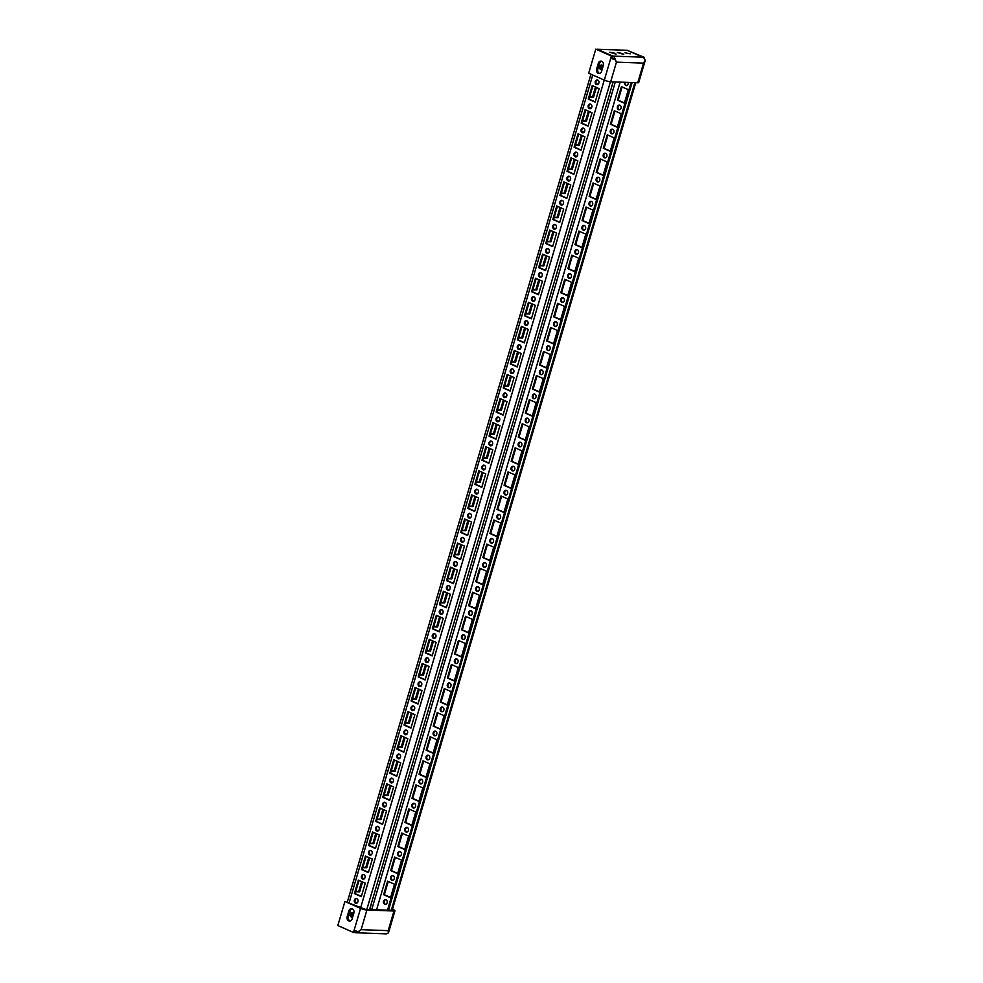 <?xml version="1.0" encoding="UTF-8"?>
<svg xmlns="http://www.w3.org/2000/svg" width="983" height="983" viewBox="0 0 983 983"><rect width="100%" height="100%" fill="white"/><g stroke="black" fill="none" stroke-linecap="round" stroke-linejoin="round"><path stroke-width="1.47" d="M392.487 909.214L393.261 909.558A4.694 0.86 -163.6 0 1 394.957 910.786A4.694 0.86 -163.6 0 1 393.974 911.008L366.905 910.025A4.694 0.86 -163.6 0 1 360.564 908.366L344.91 901.472L337.833 925.556L353.475 932.449L354.113 930.287A4.694 0.86 16.4 0 0 358.254 931.614L361.117 929.672L388.199 930.655L388.273 932.941A4.694 3.76 92.1 0 1 385.938 933.85L355.981 932.756A4.694 3.76 -87.9 0 0 358.328 931.859L357.148 931.331M392.364 909.668L392.45 910.332L365.369 909.349L344.91 901.472M353.475 932.449L354.703 932.498L355.219 930.729M347.171 916.611A3.318 2.654 -87.9 0 0 349.543 921.034A3.318 2.654 -87.9 0 0 352.16 918.81L353.868 913.035A3.318 2.654 -87.9 0 0 351.496 908.624A3.318 2.654 -87.9 0 0 348.879 910.836L347.171 916.611L348.4 916.66A3.318 2.654 -87.9 0 0 350.157 920.96M352.098 908.734A3.318 2.654 -87.9 0 0 350.095 910.885L348.4 916.66M354.716 932.437L354.851 932.498A4.694 3.76 -87.9 0 0 355.981 932.756M358.328 931.859L361.117 929.672L366.905 910.025M388.359 932.646L388.506 932.707A4.694 0.86 -163.6 0 1 388.506 932.707L388.199 930.655L393.974 911.008M604.336 80.127L611.414 56.043L595.772 49.15L588.682 73.221L604.336 80.127A4.694 0.86 16.4 0 0 610.676 81.786L637.746 82.769A4.694 0.86 16.4 0 0 638.717 82.535L645.167 60.627A4.694 0.86 -163.6 0 1 645.167 60.639L645.032 60.577M601.596 71.304A3.318 2.654 92.1 0 1 598.979 73.516A3.318 2.654 92.1 0 1 596.607 69.105L598.315 63.33A3.318 2.654 92.1 0 1 600.92 61.106A3.318 2.654 92.1 0 1 603.304 65.529L601.596 71.304M627.228 50.354L644.111 57.235L643.89 58.009M644.111 57.235L642.87 57.247M627.24 50.293L642.894 57.186M597.123 49.261L627.093 50.293L642.735 57.186A4.694 3.76 92.1 0 1 645.081 60.393A4.694 0.86 -163.6 0 1 645.167 60.627L643.533 63.121L616.452 62.138L615.137 59.312L612.09 57.96M615.137 59.312A4.694 3.76 -87.9 0 0 612.79 56.092L597.148 49.199M614.903 53.254L616.095 54.126L609.73 52.246L614.903 53.254M622.546 53.537L623.738 54.397L617.373 52.529L622.546 53.537M630.177 53.819L625.016 52.799L630.177 53.819M612.225 58.022L613.38 58.869M645.081 60.393L643.533 63.121L637.746 82.769M610.676 81.786L616.452 62.138L614.916 59.545A4.694 0.86 16.4 0 1 610.775 58.218L612.004 58.255L612.642 56.092L595.772 49.15M611.414 56.043L612.642 56.092M601.535 61.216A3.318 2.654 -87.9 0 0 599.532 63.367L597.836 69.154A3.318 2.654 -87.9 0 0 599.593 73.455M614.916 59.545L612.004 58.255M352.332 917.225A2.371 1.905 -87.9 0 1 352.504 912.568L351.656 915.517L350.931 915.492M361.646 881.567L358.734 891.446L355.821 891.335M368.723 857.495L365.823 867.362L362.899 867.264M375.813 833.424L372.913 843.291L369.989 843.181M382.903 809.341L379.991 819.22L377.079 819.109M389.993 785.27L387.081 795.136L384.156 795.026M397.071 761.186L394.171 771.065L391.246 770.955M404.16 737.115L401.248 746.982L398.336 746.871M411.25 713.031L408.338 722.91L405.426 722.8M418.328 688.96L415.428 698.827L412.504 698.729M425.418 664.877L422.518 674.756L419.594 674.645M432.508 640.805L429.596 650.672L426.683 650.574M439.585 616.722L436.685 626.601L433.761 626.49M446.675 592.651L443.775 602.518L440.851 602.419M453.765 568.567L450.853 578.446L447.941 578.336M460.855 544.496L457.943 554.363L455.018 554.265M467.933 520.412L465.033 530.292L462.108 530.181M475.022 496.341L472.11 506.208L469.198 506.11M482.112 472.27L479.2 482.137L476.288 482.026M489.19 448.187L486.29 458.066L483.366 457.955M496.28 424.115L493.38 433.982L490.456 433.872M503.37 400.032L500.458 409.911L497.545 409.8M510.447 375.961L507.547 385.827L504.623 385.729M517.537 351.877L514.637 361.756L511.713 361.646M524.627 327.806L521.715 337.673L518.803 337.574M531.717 303.722L528.805 313.602L525.88 313.491M538.795 279.651L535.895 289.518L532.97 289.42M545.884 255.568L542.972 265.447L540.06 265.336M552.974 231.496L550.062 241.363L547.15 241.265M560.052 207.413L557.152 217.292L554.228 217.182M567.142 183.342L564.242 193.209L561.318 193.11M574.232 159.258L571.32 169.137L568.407 169.027M581.309 135.187L578.409 145.054L575.485 144.956M588.399 111.116L585.499 120.983L582.575 120.872M595.489 87.032L592.577 96.912L589.665 96.801M601.952 65.062L600.797 69.007M371.513 902.959L369.903 909.521M355.379 902.406L356.534 902.443L356.313 903.217M353.389 913.17L352.565 915.923L351.029 915.873M378.602 878.876L374.634 892.355M362.457 878.323L363.624 878.372L363.403 879.134M362.567 881.972L359.655 891.851L355.711 891.704M385.692 854.805L381.723 868.284M369.547 854.252L370.714 854.288L370.48 855.063M369.645 857.901L366.745 867.768L362.801 867.633M392.77 830.721L388.801 844.2M376.636 830.168L377.804 830.217L377.57 830.979M376.735 833.83L373.835 843.697L369.878 843.549M399.86 806.65L395.891 820.129M383.714 806.097L384.881 806.134L384.66 806.908M383.825 809.746L380.913 819.625L376.968 819.478M406.95 782.566L402.981 796.058M390.804 782.013L391.971 782.063L391.738 782.824M390.902 785.675L388.002 795.542L384.058 795.394M414.04 758.495L410.071 771.974M397.894 757.942L399.061 757.979L398.828 758.753M397.992 761.592L395.092 771.471L391.136 771.323M421.117 734.412L417.148 747.903M404.971 733.859L406.139 733.908L405.918 734.67M405.082 737.52L402.17 747.387L398.226 747.24M428.207 710.34L424.238 723.82M412.061 709.787L413.229 709.824L413.007 710.598M412.172 713.437L409.26 723.316L405.315 723.169M435.297 686.257L431.328 699.749M419.151 685.704L420.319 685.753L420.085 686.527M419.25 689.366L416.35 699.232L412.393 699.097M442.375 662.186L438.406 675.665M426.241 661.633L427.396 661.67L427.175 662.444M426.339 665.282L423.427 675.161L419.483 675.014M449.464 638.102L445.496 651.594M433.319 637.562L434.486 637.598L434.265 638.372M433.429 641.211L430.517 651.078L426.573 650.943M456.554 614.031L452.585 627.51M440.409 613.478L441.576 613.527L441.342 614.289M440.507 617.127L437.607 627.007L433.663 626.859M463.632 589.96L459.663 603.439M447.498 589.407L448.666 589.444L448.432 590.218M447.597 593.056L444.697 602.923L440.74 602.788M470.722 565.876L466.753 579.356M454.576 565.323L455.743 565.372L455.522 566.134M454.687 568.973L451.775 578.852L447.83 578.704M477.812 541.805L473.843 555.284M461.666 541.252L462.833 541.289L462.612 542.063M461.764 544.901L458.864 554.768L454.92 554.633M484.902 517.722L480.933 531.201M468.756 517.169L469.923 517.218L469.69 517.98M468.854 520.818L465.954 530.697L461.998 530.55M491.979 493.65L488.01 507.13M475.833 493.097L477.001 493.134L476.78 493.908M475.944 496.747L473.032 506.614L469.088 506.478M499.069 469.567L495.1 483.058M482.923 469.014L484.091 469.063L483.869 469.825M483.034 472.676L480.122 482.542L476.177 482.395M506.159 445.496L502.19 458.975M490.013 444.943L491.181 444.98L490.947 445.754M490.112 448.592L487.212 458.471L483.255 458.324M513.237 421.412L509.268 434.904M497.103 420.859L498.258 420.908L498.037 421.67M497.201 424.521L494.302 434.388L490.345 434.24M520.326 397.341L516.358 410.82M504.181 396.788L505.348 396.825L505.127 397.599M504.291 400.437L501.379 410.316L497.435 410.169M527.416 373.257L523.447 386.749M511.271 372.704L512.438 372.754L512.204 373.515M511.369 376.366L508.469 386.233L504.525 386.086M534.494 349.186L530.537 362.666M518.36 348.633L519.528 348.67L519.294 349.444M518.459 352.283L515.559 362.162L511.602 362.014M541.584 325.103L537.615 338.594M525.438 324.55L526.605 324.599L526.384 325.373M525.549 328.211L522.637 338.078L518.692 337.943M548.674 301.031L544.705 314.511M532.528 300.479L533.695 300.515L533.474 301.289M532.626 304.128L529.726 314.007L525.782 313.86M555.764 276.948L551.795 290.44M539.618 276.407L540.785 276.444L540.552 277.218M539.716 280.057L536.816 289.924L532.86 289.788M562.841 252.877L558.872 266.356M546.695 252.324L547.863 252.373L547.642 253.135M546.806 255.973L543.894 265.852L539.95 265.705M569.931 228.806L565.962 242.285M553.785 228.253L554.953 228.289L554.731 229.064M553.896 231.902L550.984 241.769L547.039 241.634M577.021 204.722L573.052 218.201M560.875 204.169L562.043 204.218L561.809 204.98M560.974 207.818L558.074 217.698L554.117 217.55M584.099 180.651L580.13 194.13M567.965 180.098L569.12 180.135L568.899 180.909M568.063 183.747L565.164 193.614L561.207 193.479M591.188 156.567L587.22 170.047M575.043 156.014L576.21 156.064L575.989 156.825M575.153 159.664L572.241 169.543L568.297 169.395M598.278 132.496L594.31 145.976M582.133 131.943L583.3 131.98L583.066 132.754M582.231 135.593L579.331 145.472L575.387 145.324M605.356 108.413L601.399 121.904M589.222 107.86L590.39 107.909L590.156 108.671M589.321 111.521L586.421 121.388L582.464 121.241M612.446 84.341L608.477 97.821M596.3 83.788L597.467 83.825L597.246 84.599M596.411 87.438L593.499 97.317L589.554 97.17M602.825 65.652L601.633 69.67M622.092 86.946L618.196 100.168L624.451 102.92M615.002 111.018L611.107 124.239L617.361 126.991M607.912 135.101L604.029 148.322L610.271 151.075M600.834 159.172L596.939 172.394L603.193 175.146M593.744 183.256L589.849 196.477L596.103 199.23M586.654 207.327L582.772 220.548L589.014 223.301M579.577 231.41L575.682 244.62L581.924 247.384M572.487 255.482L568.592 268.703L574.846 271.455M565.397 279.553L561.514 292.774L567.756 295.539M558.307 303.636L554.424 316.858L560.666 319.61M551.23 327.708L547.334 340.929L553.589 343.681M544.14 351.791L540.245 365.012L546.499 367.765M537.05 375.862L533.167 389.084L539.409 391.836M529.972 399.946L526.077 413.167L532.331 415.92M522.882 424.017L518.987 437.238L525.241 439.991M515.792 448.101L511.91 461.322L518.152 464.074M508.715 472.172L504.82 485.393L511.062 488.146M501.625 496.255L497.73 509.477L503.984 512.229M494.535 520.326L490.652 533.548L496.894 536.3M487.445 544.41L483.562 557.631L489.804 560.384M480.368 568.481L476.472 581.703L482.727 584.455M473.278 592.565L469.382 605.774L475.637 608.538M466.188 616.636L462.305 629.857L468.547 632.61M459.11 640.707L455.215 653.928L461.457 656.693M452.02 664.791L448.125 678.012L454.379 680.764M444.93 688.862L441.048 702.083L447.29 704.836M437.853 712.945L433.958 726.167L440.2 728.919M430.763 737.017L426.868 750.238L433.122 752.99M423.673 761.1L419.778 774.321L426.032 777.074M416.583 785.171L412.7 798.393L418.942 801.145M409.506 809.255L405.61 822.476L411.865 825.229M402.416 833.326L398.52 846.547L404.775 849.3M395.326 857.409L391.443 870.631L397.685 873.383M625.348 82.314A2.371 1.905 -87.9 0 0 626.589 85.705M619.671 105.12A2.371 1.905 -87.9 0 0 619.499 109.777M612.581 129.203A2.371 1.905 -87.9 0 0 612.409 133.86M605.491 153.274A2.371 1.905 -87.9 0 0 605.331 157.931M598.414 177.358A2.371 1.905 -87.9 0 0 598.242 182.015M591.324 201.429A2.371 1.905 -87.9 0 0 591.152 206.086M584.234 225.512A2.371 1.905 -87.9 0 0 584.062 230.157M577.156 249.584A2.371 1.905 -87.9 0 0 576.984 254.241M570.066 273.667A2.371 1.905 -87.9 0 0 569.894 278.312M562.976 297.738A2.371 1.905 -87.9 0 0 562.804 302.395M555.886 321.81A2.371 1.905 -87.9 0 0 555.727 326.467M548.809 345.893A2.371 1.905 -87.9 0 0 548.637 350.55M541.719 369.964A2.371 1.905 -87.9 0 0 541.547 374.621M534.629 394.048A2.371 1.905 -87.9 0 0 534.469 398.705M527.552 418.119A2.371 1.905 -87.9 0 0 527.38 422.776M520.462 442.203A2.371 1.905 -87.9 0 0 520.29 446.86M513.372 466.274A2.371 1.905 -87.9 0 0 513.2 470.931M506.282 490.357A2.371 1.905 -87.9 0 0 506.122 495.014M499.204 514.428A2.371 1.905 -87.9 0 0 499.032 519.085M492.114 538.512A2.371 1.905 -87.9 0 0 491.942 543.169M485.024 562.583A2.371 1.905 -87.9 0 0 484.865 567.24M477.947 586.667A2.371 1.905 -87.9 0 0 477.775 591.311M470.857 610.738A2.371 1.905 -87.9 0 0 470.685 615.395M463.767 634.821A2.371 1.905 -87.9 0 0 463.607 639.466M456.69 658.893A2.371 1.905 -87.9 0 0 456.517 663.55M449.6 682.964A2.371 1.905 -87.9 0 0 449.428 687.621M442.51 707.047A2.371 1.905 -87.9 0 0 442.338 711.704M435.42 731.119A2.371 1.905 -87.9 0 0 435.26 735.775M428.342 755.202A2.371 1.905 -87.9 0 0 428.17 759.859M421.252 779.273A2.371 1.905 -87.9 0 0 421.08 783.93M414.162 803.357A2.371 1.905 -87.9 0 0 414.003 808.014M407.085 827.428A2.371 1.905 -87.9 0 0 406.913 832.085M399.995 851.511A2.371 1.905 -87.9 0 0 399.823 856.168M392.905 875.583A2.371 1.905 -87.9 0 0 392.733 880.24M388.248 881.481L384.353 894.702L390.595 897.454M385.827 899.666A2.371 1.905 -87.9 0 0 385.655 904.323M592.221 85.595L588.252 99.074L595.157 102.121L599.126 88.642L592.221 85.595M585.131 109.666L581.162 123.158L588.067 126.193L592.036 112.713L585.131 109.666M578.053 133.749L574.084 147.229L580.978 150.276L584.946 136.784L578.053 133.749M570.963 157.821L566.994 171.312L573.9 174.347L577.869 160.868L570.963 157.821M563.873 181.904L559.905 195.384L566.81 198.431L570.779 184.939L563.873 181.904M556.783 205.975L552.815 219.455L559.72 222.502L563.689 209.023L556.783 205.975M549.706 230.059L545.737 243.538L552.643 246.586L556.611 233.094L549.706 230.059M542.616 254.13L538.647 267.609L545.553 270.657L549.522 257.177L542.616 254.13M535.526 278.214L531.557 291.693L538.463 294.74L542.432 281.249L535.526 278.214M528.449 302.285L524.48 315.764L531.385 318.811L535.342 305.332L528.449 302.285M521.359 326.356L517.39 339.848L524.295 342.883L528.264 329.403L521.359 326.356M514.269 350.44L510.3 363.919L517.205 366.966L521.174 353.487L514.269 350.44M507.191 374.511L503.222 388.002L510.116 391.037L514.084 377.558L507.191 374.511M500.101 398.594L496.132 412.074L503.038 415.121L507.007 401.642L500.101 398.594M493.011 422.665L489.043 436.157L495.948 439.192L499.917 425.713L493.011 422.665M485.921 446.749L481.953 460.228L488.858 463.276L492.827 449.796L485.921 446.749M478.844 470.82L474.875 484.312L481.781 487.347L485.749 473.867L478.844 470.82M471.754 494.904L467.785 508.383L474.691 511.43L478.66 497.939L471.754 494.904M464.664 518.975L460.695 532.467L467.601 535.502L471.57 522.022L464.664 518.975M457.587 543.058L453.618 556.538L460.523 559.585L464.48 546.093L457.587 543.058M450.497 567.13L446.528 580.609L453.433 583.656L457.402 570.177L450.497 567.13M443.407 591.213L439.438 604.692L446.343 607.74L450.312 594.248L443.407 591.213M436.317 615.284L432.36 628.764L439.254 631.811L443.222 618.332L436.317 615.284M429.239 639.368L425.27 652.847L432.176 655.894L436.145 642.403L429.239 639.368M422.149 663.439L418.18 676.918L425.086 679.966L429.055 666.486L422.149 663.439M415.059 687.51L411.091 701.002L417.996 704.037L421.965 690.558L415.059 687.51M407.982 711.594L404.013 725.073L410.919 728.12L414.887 714.641L407.982 711.594M400.892 735.665L396.923 749.157L403.829 752.192L407.798 738.712L400.892 735.665M393.802 759.748L389.833 773.228L396.739 776.275L400.708 762.796L393.802 759.748M386.724 783.82L382.756 797.311L389.661 800.346L393.618 786.867L386.724 783.82M379.635 807.903L375.666 821.383L382.571 824.43L386.54 810.938L379.635 807.903M372.545 831.974L368.576 845.466L375.481 848.501L379.45 835.022L372.545 831.974M365.455 856.058L361.498 869.537L368.392 872.585L372.36 859.093L365.455 856.058M598.868 83.088A2.371 1.905 -87.9 0 0 597.173 79.93A2.371 1.905 -87.9 0 0 597 84.673A2.371 1.905 -87.9 0 0 598.868 83.088M591.791 107.159A2.371 1.905 -87.9 0 0 590.095 104.001A2.371 1.905 -87.9 0 0 589.911 108.744A2.371 1.905 -87.9 0 0 591.791 107.159M584.701 131.243A2.371 1.905 -87.9 0 0 583.005 128.085A2.371 1.905 -87.9 0 0 582.833 132.828A2.371 1.905 -87.9 0 0 584.701 131.243M577.611 155.314A2.371 1.905 -87.9 0 0 575.915 152.156A2.371 1.905 -87.9 0 0 575.743 156.899A2.371 1.905 -87.9 0 0 577.611 155.314M570.533 179.398A2.371 1.905 -87.9 0 0 568.825 176.24A2.371 1.905 -87.9 0 0 568.653 180.983A2.371 1.905 -87.9 0 0 570.533 179.398M563.443 203.469A2.371 1.905 -87.9 0 0 561.748 200.311A2.371 1.905 -87.9 0 0 561.576 205.054A2.371 1.905 -87.9 0 0 563.443 203.469M556.353 227.552A2.371 1.905 -87.9 0 0 554.658 224.394A2.371 1.905 -87.9 0 0 554.486 229.137A2.371 1.905 -87.9 0 0 556.353 227.552M549.264 251.623A2.371 1.905 -87.9 0 0 547.568 248.466A2.371 1.905 -87.9 0 0 547.396 253.209A2.371 1.905 -87.9 0 0 549.264 251.623M542.186 275.695A2.371 1.905 -87.9 0 0 540.49 272.537A2.371 1.905 -87.9 0 0 540.318 277.292A2.371 1.905 -87.9 0 0 542.186 275.695M535.096 299.778A2.371 1.905 -87.9 0 0 533.4 296.62A2.371 1.905 -87.9 0 0 533.228 301.363A2.371 1.905 -87.9 0 0 535.096 299.778M528.006 323.849A2.371 1.905 -87.9 0 0 526.31 320.691A2.371 1.905 -87.9 0 0 526.138 325.434A2.371 1.905 -87.9 0 0 528.006 323.849M520.929 347.933A2.371 1.905 -87.9 0 0 519.233 344.775A2.371 1.905 -87.9 0 0 519.049 349.518A2.371 1.905 -87.9 0 0 520.929 347.933M513.839 372.004A2.371 1.905 -87.9 0 0 512.143 368.846A2.371 1.905 -87.9 0 0 511.971 373.589A2.371 1.905 -87.9 0 0 513.839 372.004M506.749 396.088A2.371 1.905 -87.9 0 0 505.053 392.93A2.371 1.905 -87.9 0 0 504.881 397.673A2.371 1.905 -87.9 0 0 506.749 396.088M499.671 420.159A2.371 1.905 -87.9 0 0 497.963 417.001A2.371 1.905 -87.9 0 0 497.791 421.744A2.371 1.905 -87.9 0 0 499.671 420.159M492.581 444.242A2.371 1.905 -87.9 0 0 490.886 441.084A2.371 1.905 -87.9 0 0 490.714 445.827A2.371 1.905 -87.9 0 0 492.581 444.242M485.491 468.313A2.371 1.905 -87.9 0 0 483.796 465.156A2.371 1.905 -87.9 0 0 483.624 469.899A2.371 1.905 -87.9 0 0 485.491 468.313M478.402 492.397A2.371 1.905 -87.9 0 0 476.706 489.239A2.371 1.905 -87.9 0 0 476.534 493.982A2.371 1.905 -87.9 0 0 478.402 492.397M471.324 516.468A2.371 1.905 -87.9 0 0 469.628 513.31A2.371 1.905 -87.9 0 0 469.456 518.053A2.371 1.905 -87.9 0 0 471.324 516.468M464.234 540.552A2.371 1.905 -87.9 0 0 462.538 537.394A2.371 1.905 -87.9 0 0 462.366 542.137A2.371 1.905 -87.9 0 0 464.234 540.552M457.144 564.623A2.371 1.905 -87.9 0 0 455.448 561.465A2.371 1.905 -87.9 0 0 455.276 566.208A2.371 1.905 -87.9 0 0 457.144 564.623M450.067 588.706A2.371 1.905 -87.9 0 0 448.359 585.549A2.371 1.905 -87.9 0 0 448.187 590.291A2.371 1.905 -87.9 0 0 450.067 588.706M442.977 612.778A2.371 1.905 -87.9 0 0 441.281 609.62A2.371 1.905 -87.9 0 0 441.109 614.363A2.371 1.905 -87.9 0 0 442.977 612.778M435.887 636.849A2.371 1.905 -87.9 0 0 434.191 633.691A2.371 1.905 -87.9 0 0 434.019 638.446A2.371 1.905 -87.9 0 0 435.887 636.849M428.809 660.932A2.371 1.905 -87.9 0 0 427.101 657.774A2.371 1.905 -87.9 0 0 426.929 662.517A2.371 1.905 -87.9 0 0 428.809 660.932M421.719 685.004A2.371 1.905 -87.9 0 0 420.024 681.846A2.371 1.905 -87.9 0 0 419.852 686.589A2.371 1.905 -87.9 0 0 421.719 685.004M414.629 709.087A2.371 1.905 -87.9 0 0 412.934 705.929A2.371 1.905 -87.9 0 0 412.762 710.672A2.371 1.905 -87.9 0 0 414.629 709.087M407.54 733.158A2.371 1.905 -87.9 0 0 405.844 730A2.371 1.905 -87.9 0 0 405.672 734.743A2.371 1.905 -87.9 0 0 407.54 733.158M400.462 757.242A2.371 1.905 -87.9 0 0 398.766 754.084A2.371 1.905 -87.9 0 0 398.594 758.827A2.371 1.905 -87.9 0 0 400.462 757.242M393.372 781.313A2.371 1.905 -87.9 0 0 391.676 778.155A2.371 1.905 -87.9 0 0 391.504 782.898A2.371 1.905 -87.9 0 0 393.372 781.313M386.282 805.396A2.371 1.905 -87.9 0 0 384.586 802.239A2.371 1.905 -87.9 0 0 384.414 806.982A2.371 1.905 -87.9 0 0 386.282 805.396M379.205 829.468A2.371 1.905 -87.9 0 0 377.497 826.31A2.371 1.905 -87.9 0 0 377.325 831.053A2.371 1.905 -87.9 0 0 379.205 829.468M372.115 853.551A2.371 1.905 -87.9 0 0 370.419 850.393A2.371 1.905 -87.9 0 0 370.247 855.136A2.371 1.905 -87.9 0 0 372.115 853.551M365.025 877.622A2.371 1.905 -87.9 0 0 363.329 874.465A2.371 1.905 -87.9 0 0 363.157 879.207A2.371 1.905 -87.9 0 0 365.025 877.622M358.377 880.129L354.408 893.621L361.314 896.656L365.283 883.176L358.377 880.129M357.935 901.706A2.371 1.905 -87.9 0 0 356.239 898.548A2.371 1.905 -87.9 0 0 356.067 903.291A2.371 1.905 -87.9 0 0 357.935 901.706M353.683 913.637A2.371 1.905 -87.9 0 0 350.145 914.804A2.371 1.905 -87.9 0 0 352.664 917.114M603.12 66.131A2.371 1.905 -87.9 0 0 599.581 67.299A2.371 1.905 -87.9 0 0 602.1 69.609M592.872 85.877L588.989 99.099L595.231 101.851M585.794 109.961L581.899 123.182L588.141 125.935M578.704 134.032L574.809 147.253L581.064 150.006M571.615 158.116L567.732 171.337L573.974 174.089M564.537 182.187L560.642 195.408L566.884 198.161M557.447 206.27L553.552 219.492L559.806 222.244M550.357 230.341L546.462 243.563L552.716 246.315M543.267 254.425L539.384 267.646L545.626 270.399M536.19 278.496L532.294 291.718L538.549 294.47M529.1 302.58L525.205 315.801L531.459 318.553M522.01 326.651L518.127 339.872L524.369 342.625M514.932 350.722L511.037 363.943L517.279 366.708M507.842 374.806L503.947 388.027L510.202 390.779M500.752 398.877L496.87 412.098L503.112 414.863M493.663 422.96L489.78 436.182L496.022 438.934M486.585 447.032L482.69 460.253L488.944 463.005M479.495 471.115L475.6 484.336L481.854 487.089M472.405 495.186L468.522 508.408L474.764 511.16M465.328 519.27L461.432 532.491L467.687 535.244M458.238 543.341L454.343 556.562L460.597 559.315M451.148 567.424L447.265 580.646L453.507 583.398M444.07 591.496L440.175 604.717L446.417 607.469M436.98 615.579L433.085 628.801L439.34 631.553M429.89 639.65L426.008 652.872L432.25 655.624M422.801 663.734L418.918 676.943L425.16 679.708M415.723 687.805L411.828 701.026L418.082 703.779M408.633 711.876L404.738 725.098L410.992 727.862M401.543 735.96L397.66 749.181L403.902 751.934M394.466 760.031L390.57 773.252L396.813 776.005M387.376 784.115L383.481 797.336L389.735 800.088M380.286 808.186L376.403 821.407L382.645 824.159M373.208 832.269L369.313 845.491L375.555 848.243M366.118 856.34L362.223 869.562L368.478 872.314M597.541 79.979A2.371 1.905 -87.9 0 0 597.369 84.636M590.451 104.063A2.371 1.905 -87.9 0 0 590.279 108.72M583.374 128.134A2.371 1.905 -87.9 0 0 583.202 132.791M576.284 152.218A2.371 1.905 -87.9 0 0 576.112 156.875M569.194 176.289A2.371 1.905 -87.9 0 0 569.022 180.946M562.104 200.372A2.371 1.905 -87.9 0 0 561.944 205.029M555.026 224.443A2.371 1.905 -87.9 0 0 554.854 229.1M547.936 248.527A2.371 1.905 -87.9 0 0 547.764 253.184M540.847 272.598A2.371 1.905 -87.9 0 0 540.687 277.255M533.769 296.682A2.371 1.905 -87.9 0 0 533.597 301.326M526.679 320.753A2.371 1.905 -87.9 0 0 526.507 325.41M519.589 344.836A2.371 1.905 -87.9 0 0 519.417 349.481M512.512 368.908A2.371 1.905 -87.9 0 0 512.34 373.565M505.422 392.991A2.371 1.905 -87.9 0 0 505.25 397.636M498.332 417.062A2.371 1.905 -87.9 0 0 498.16 421.719M491.242 441.134A2.371 1.905 -87.9 0 0 491.082 445.791M484.164 465.217A2.371 1.905 -87.9 0 0 483.992 469.874M477.074 489.288A2.371 1.905 -87.9 0 0 476.902 493.945M469.985 513.372A2.371 1.905 -87.9 0 0 469.825 518.029M462.907 537.443A2.371 1.905 -87.9 0 0 462.735 542.1M455.817 561.526A2.371 1.905 -87.9 0 0 455.645 566.183M448.727 585.598A2.371 1.905 -87.9 0 0 448.555 590.255M441.637 609.681A2.371 1.905 -87.9 0 0 441.478 614.338M434.56 633.752A2.371 1.905 -87.9 0 0 434.388 638.409M427.47 657.836A2.371 1.905 -87.9 0 0 427.298 662.481M420.38 681.907A2.371 1.905 -87.9 0 0 420.22 686.564M413.302 705.991A2.371 1.905 -87.9 0 0 413.13 710.635M406.212 730.062A2.371 1.905 -87.9 0 0 406.04 734.719M399.123 754.133A2.371 1.905 -87.9 0 0 398.963 758.79M392.045 778.217A2.371 1.905 -87.9 0 0 391.873 782.873M384.955 802.288A2.371 1.905 -87.9 0 0 384.783 806.945M377.865 826.371A2.371 1.905 -87.9 0 0 377.693 831.028M370.775 850.442A2.371 1.905 -87.9 0 0 370.616 855.099M363.698 874.526A2.371 1.905 -87.9 0 0 363.526 879.183M359.028 880.424L355.133 893.645L361.388 896.398M356.608 898.597A2.371 1.905 -87.9 0 0 356.436 903.254M601.928 65.062A2.371 1.905 -87.9 0 0 601.768 69.707M369.583 909.508L613.171 81.872M621.428 86.651L617.459 100.143L624.365 103.178L628.334 89.699L621.428 86.651M614.35 110.735L610.382 124.214L617.287 127.262L621.256 113.77L614.35 110.735M607.261 134.806L603.292 148.286L610.197 151.333L614.166 137.853L607.261 134.806M600.171 158.89L596.202 172.369L603.107 175.416L607.076 161.925L600.171 158.89M593.093 182.961L589.124 196.44L596.03 199.488L599.999 186.008L593.093 182.961M586.003 207.044L582.034 220.524L588.94 223.571L592.909 210.079L586.003 207.044M578.913 231.116L574.944 244.595L581.85 247.642L585.819 234.163L578.913 231.116M571.836 255.187L567.867 268.678L574.76 271.713L578.729 258.234L571.836 255.187M564.746 279.27L560.777 292.75L567.683 295.797L571.651 282.318L564.746 279.27M557.656 303.342L553.687 316.833L560.593 319.868L564.561 306.389L557.656 303.342M550.566 327.425L546.597 340.904L553.503 343.952L557.472 330.472L550.566 327.425M543.488 351.496L539.52 364.988L546.425 368.023L550.394 354.544L543.488 351.496M536.399 375.58L532.43 389.059L539.335 392.106L543.304 378.615L536.399 375.58M529.309 399.651L525.34 413.143L532.245 416.178L536.214 402.698L529.309 399.651M522.231 423.734L518.262 437.214L525.168 440.261L529.124 426.769L522.231 423.734M515.141 447.806L511.172 461.297L518.078 464.332L522.047 450.853L515.141 447.806M508.051 471.889L504.082 485.369L510.988 488.416L514.957 474.924L508.051 471.889M500.961 495.96L497.005 509.44L503.898 512.487L507.867 499.008L500.961 495.96M493.884 520.044L489.915 533.523L496.82 536.571L500.789 523.079L493.884 520.044M486.794 544.115L482.825 557.594L489.731 560.642L493.699 547.162L486.794 544.115M479.704 568.199L475.735 581.678L482.641 584.725L486.61 571.234L479.704 568.199M472.626 592.27L468.658 605.749L475.563 608.796L479.532 595.317L472.626 592.27M465.537 616.341L461.568 629.833L468.473 632.868L472.442 619.388L465.537 616.341M458.447 640.425L454.478 653.904L461.383 656.951L465.352 643.472L458.447 640.425M451.369 664.496L447.4 677.987L454.306 681.022L458.262 667.543L451.369 664.496M444.279 688.579L440.31 702.059L447.216 705.106L451.185 691.627L444.279 688.579M437.189 712.65L433.22 726.142L440.126 729.177L444.095 715.698L437.189 712.65M430.099 736.734L426.143 750.213L433.036 753.261L437.005 739.769L430.099 736.734M423.022 760.805L419.053 774.297L425.958 777.332L429.927 763.852L423.022 760.805M415.932 784.889L411.963 798.368L418.869 801.415L422.837 787.924L415.932 784.889M408.842 808.96L404.873 822.439L411.779 825.487L415.748 812.007L408.842 808.96M401.764 833.043L397.796 846.523L404.701 849.57L408.67 836.078L401.764 833.043M394.674 857.115L390.706 870.594L397.611 873.641L401.58 860.162L394.674 857.115M624.623 82.289A2.371 1.905 -87.9 0 0 628.088 84.145A2.371 1.905 -87.9 0 0 628.063 82.412M620.998 108.228A2.371 1.905 -87.9 0 0 619.302 105.07A2.371 1.905 -87.9 0 0 619.13 109.813A2.371 1.905 -87.9 0 0 620.998 108.228M613.908 132.3A2.371 1.905 -87.9 0 0 612.212 129.142A2.371 1.905 -87.9 0 0 612.04 133.885A2.371 1.905 -87.9 0 0 613.908 132.3M606.83 156.383A2.371 1.905 -87.9 0 0 605.135 153.225A2.371 1.905 -87.9 0 0 604.963 157.968A2.371 1.905 -87.9 0 0 606.83 156.383M599.741 180.454A2.371 1.905 -87.9 0 0 598.045 177.296A2.371 1.905 -87.9 0 0 597.873 182.039A2.371 1.905 -87.9 0 0 599.741 180.454M592.651 204.525A2.371 1.905 -87.9 0 0 590.955 201.368A2.371 1.905 -87.9 0 0 590.783 206.123A2.371 1.905 -87.9 0 0 592.651 204.525M585.573 228.609A2.371 1.905 -87.9 0 0 583.877 225.451A2.371 1.905 -87.9 0 0 583.693 230.194A2.371 1.905 -87.9 0 0 585.573 228.609M578.483 252.68A2.371 1.905 -87.9 0 0 576.788 249.522A2.371 1.905 -87.9 0 0 576.616 254.265A2.371 1.905 -87.9 0 0 578.483 252.68M571.393 276.764A2.371 1.905 -87.9 0 0 569.698 273.606A2.371 1.905 -87.9 0 0 569.526 278.349A2.371 1.905 -87.9 0 0 571.393 276.764M564.316 300.835A2.371 1.905 -87.9 0 0 562.608 297.677A2.371 1.905 -87.9 0 0 562.436 302.42A2.371 1.905 -87.9 0 0 564.316 300.835M557.226 324.918A2.371 1.905 -87.9 0 0 555.53 321.76A2.371 1.905 -87.9 0 0 555.358 326.503A2.371 1.905 -87.9 0 0 557.226 324.918M550.136 348.99A2.371 1.905 -87.9 0 0 548.44 345.832A2.371 1.905 -87.9 0 0 548.268 350.575A2.371 1.905 -87.9 0 0 550.136 348.99M543.046 373.073A2.371 1.905 -87.9 0 0 541.35 369.915A2.371 1.905 -87.9 0 0 541.178 374.658A2.371 1.905 -87.9 0 0 543.046 373.073M535.968 397.144A2.371 1.905 -87.9 0 0 534.273 393.986A2.371 1.905 -87.9 0 0 534.101 398.729A2.371 1.905 -87.9 0 0 535.968 397.144M528.879 421.228A2.371 1.905 -87.9 0 0 527.183 418.07A2.371 1.905 -87.9 0 0 527.011 422.813A2.371 1.905 -87.9 0 0 528.879 421.228M521.789 445.299A2.371 1.905 -87.9 0 0 520.093 442.141A2.371 1.905 -87.9 0 0 519.921 446.884A2.371 1.905 -87.9 0 0 521.789 445.299M514.711 469.382A2.371 1.905 -87.9 0 0 513.003 466.225A2.371 1.905 -87.9 0 0 512.831 470.968A2.371 1.905 -87.9 0 0 514.711 469.382M507.621 493.454A2.371 1.905 -87.9 0 0 505.926 490.296A2.371 1.905 -87.9 0 0 505.754 495.039A2.371 1.905 -87.9 0 0 507.621 493.454M500.531 517.537A2.371 1.905 -87.9 0 0 498.836 514.379A2.371 1.905 -87.9 0 0 498.664 519.122A2.371 1.905 -87.9 0 0 500.531 517.537M493.454 541.608A2.371 1.905 -87.9 0 0 491.746 538.451A2.371 1.905 -87.9 0 0 491.574 543.194A2.371 1.905 -87.9 0 0 493.454 541.608M486.364 565.68A2.371 1.905 -87.9 0 0 484.668 562.522A2.371 1.905 -87.9 0 0 484.496 567.277A2.371 1.905 -87.9 0 0 486.364 565.68M479.274 589.763A2.371 1.905 -87.9 0 0 477.578 586.605A2.371 1.905 -87.9 0 0 477.406 591.348A2.371 1.905 -87.9 0 0 479.274 589.763M472.184 613.834A2.371 1.905 -87.9 0 0 470.488 610.676A2.371 1.905 -87.9 0 0 470.316 615.419A2.371 1.905 -87.9 0 0 472.184 613.834M465.106 637.918A2.371 1.905 -87.9 0 0 463.411 634.76A2.371 1.905 -87.9 0 0 463.239 639.503A2.371 1.905 -87.9 0 0 465.106 637.918M458.017 661.989A2.371 1.905 -87.9 0 0 456.321 658.831A2.371 1.905 -87.9 0 0 456.149 663.574A2.371 1.905 -87.9 0 0 458.017 661.989M450.927 686.073A2.371 1.905 -87.9 0 0 449.231 682.915A2.371 1.905 -87.9 0 0 449.059 687.658A2.371 1.905 -87.9 0 0 450.927 686.073M443.849 710.144A2.371 1.905 -87.9 0 0 442.141 706.986A2.371 1.905 -87.9 0 0 441.969 711.729A2.371 1.905 -87.9 0 0 443.849 710.144M436.759 734.227A2.371 1.905 -87.9 0 0 435.064 731.069A2.371 1.905 -87.9 0 0 434.891 735.812A2.371 1.905 -87.9 0 0 436.759 734.227M429.669 758.298A2.371 1.905 -87.9 0 0 427.974 755.141A2.371 1.905 -87.9 0 0 427.802 759.884A2.371 1.905 -87.9 0 0 429.669 758.298M422.579 782.382A2.371 1.905 -87.9 0 0 420.884 779.224A2.371 1.905 -87.9 0 0 420.712 783.967A2.371 1.905 -87.9 0 0 422.579 782.382M415.502 806.453A2.371 1.905 -87.9 0 0 413.806 803.295A2.371 1.905 -87.9 0 0 413.634 808.038A2.371 1.905 -87.9 0 0 415.502 806.453M408.412 830.537A2.371 1.905 -87.9 0 0 406.716 827.379A2.371 1.905 -87.9 0 0 406.544 832.122A2.371 1.905 -87.9 0 0 408.412 830.537M401.322 854.608A2.371 1.905 -87.9 0 0 399.626 851.45A2.371 1.905 -87.9 0 0 399.454 856.193A2.371 1.905 -87.9 0 0 401.322 854.608M394.244 878.691A2.371 1.905 -87.9 0 0 392.549 875.521A2.371 1.905 -87.9 0 0 392.377 880.276A2.371 1.905 -87.9 0 0 394.244 878.691M387.585 881.198L383.616 894.677L390.521 897.725L394.49 884.233L387.585 881.198M387.155 902.763A2.371 1.905 -87.9 0 0 385.459 899.605A2.371 1.905 -87.9 0 0 385.287 904.348A2.371 1.905 -87.9 0 0 387.155 902.763M388.531 910.197L632.118 82.56M387.511 910.16L631.086 82.523M351.656 915.517L352.565 915.923M383.616 894.677L384.353 894.702M354.408 893.621L355.133 893.645M358.734 891.446L359.655 891.851M365.823 867.362L366.745 867.768M372.913 843.291L373.835 843.697M379.991 819.22L380.913 819.625M387.081 795.136L388.002 795.542M394.171 771.065L395.092 771.471M401.248 746.982L402.17 747.387M408.338 722.91L409.26 723.316M415.428 698.827L416.35 699.232M422.518 674.756L423.427 675.161M429.596 650.672L430.517 651.078M436.685 626.601L437.607 627.007M443.775 602.518L444.697 602.923M450.853 578.446L451.775 578.852M457.943 554.363L458.864 554.768M465.033 530.292L465.954 530.697M472.11 506.208L473.032 506.614M479.2 482.137L480.122 482.542M486.29 458.066L487.212 458.471M493.38 433.982L494.302 434.388M500.458 409.911L501.379 410.316M507.547 385.827L508.469 386.233M514.637 361.756L515.559 362.162M521.715 337.673L522.637 338.078M528.805 313.602L529.726 314.007M535.895 289.518L536.816 289.924M542.972 265.447L543.894 265.852M550.062 241.363L550.984 241.769M557.152 217.292L558.074 217.698M564.242 193.209L565.164 193.614M571.32 169.137L572.241 169.543M578.409 145.054L579.331 145.472M585.499 120.983L586.421 121.388M592.577 96.912L593.499 97.317M390.706 870.594L391.443 870.631M361.498 869.537L362.223 869.562M397.796 846.523L398.52 846.547M368.576 845.466L369.313 845.491M404.873 822.439L405.61 822.476M375.666 821.383L376.403 821.407M411.963 798.368L412.7 798.393M382.756 797.311L383.481 797.336M419.053 774.297L419.778 774.321M389.833 773.228L390.57 773.252M426.143 750.213L426.868 750.238M396.923 749.157L397.66 749.181M433.22 726.142L433.958 726.167M404.013 725.073L404.738 725.098M440.31 702.059L441.048 702.083M411.091 701.002L411.828 701.026M447.4 677.987L448.125 678.012M418.18 676.918L418.918 676.943M454.478 653.904L455.215 653.928M425.27 652.847L426.008 652.872M461.568 629.833L462.305 629.857M432.36 628.764L433.085 628.801M468.658 605.749L469.382 605.774M439.438 604.692L440.175 604.717M475.735 581.678L476.472 581.703M446.528 580.609L447.265 580.646M482.825 557.594L483.562 557.631M453.618 556.538L454.343 556.562M489.915 533.523L490.652 533.548M460.695 532.467L461.432 532.491M497.005 509.44L497.73 509.477M467.785 508.383L468.522 508.408M504.082 485.369L504.82 485.393M474.875 484.312L475.6 484.336M511.172 461.297L511.91 461.322M481.953 460.228L482.69 460.253M518.262 437.214L518.987 437.238M489.043 436.157L489.78 436.182M525.34 413.143L526.077 413.167M496.132 412.074L496.87 412.098M532.43 389.059L533.167 389.084M503.222 388.002L503.947 388.027M539.52 364.988L540.245 365.012M510.3 363.919L511.037 363.943M546.597 340.904L547.334 340.929M517.39 339.848L518.127 339.872M553.687 316.833L554.424 316.858M524.48 315.764L525.205 315.801M560.777 292.75L561.514 292.774M531.557 291.693L532.294 291.718M567.867 268.678L568.592 268.703M538.647 267.609L539.384 267.646M574.944 244.595L575.682 244.62M545.737 243.538L546.462 243.563M582.034 220.524L582.772 220.548M552.815 219.455L553.552 219.492M589.124 196.44L589.849 196.477M559.905 195.384L560.642 195.408M596.202 172.369L596.939 172.394M566.994 171.312L567.732 171.337M603.292 148.286L604.029 148.322M574.084 147.229L574.809 147.253M610.382 124.214L611.107 124.239M581.162 123.158L581.899 123.182M617.459 100.143L618.196 100.168M588.252 99.074L588.989 99.099M354.113 930.287L360.564 908.366M348.879 910.836L350.095 910.885M612.79 56.092L642.735 57.186M597.836 69.154L596.607 69.105M599.532 63.367L598.315 63.33M615.321 81.958L371.734 909.582M360.601 907.899L604.238 80.09M592.737 75.015L349.1 902.824M610.431 81.773L366.843 909.41M376.575 909.766L620.162 82.13M391.283 910.295L634.871 82.658M388.506 932.695L394.957 910.786M347.318 902.038L590.955 74.229M635.755 82.695L392.168 910.332"/></g></svg>
